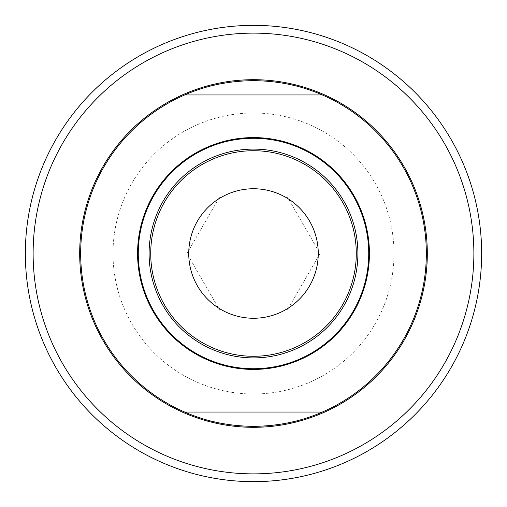 <?xml version="1.0" encoding="UTF-8"?>
<svg xmlns="http://www.w3.org/2000/svg" width="507" height="507" viewBox="0 0 507 507"><rect width="100%" height="100%" fill="white"/><g stroke="black" fill="none" stroke-linecap="round" stroke-linejoin="round"><path stroke-width="0.38" stroke-dasharray="2.54 1.9" d="M320.025 253.5L286.766 311.114L220.234 311.114L186.975 253.5L220.234 195.886L286.766 195.886L320.025 253.5L286.766 311.114L220.234 311.114L186.975 253.5L220.234 195.886L286.766 195.886L320.025 253.5M253.5 356.282A102.782 102.782 0 0 1 150.718 253.5A102.782 102.782 0 0 1 253.5 150.718A102.782 102.782 0 0 1 356.282 253.5A102.782 102.782 0 0 1 253.5 356.282M357.898 253.5A104.398 104.398 0 0 0 253.5 149.102A104.398 104.398 0 0 0 149.102 253.5A104.398 104.398 0 0 0 253.5 357.898A104.398 104.398 0 0 0 357.898 253.5M184.687 94.948L322.313 94.948M184.687 412.052L322.313 412.052M253.5 80.657A172.843 172.843 0 0 1 289.263 84.403A172.843 172.843 0 0 0 217.737 84.403A172.843 172.843 0 0 1 253.5 80.657M293.471 85.347A172.843 172.843 0 0 1 293.471 421.653A172.843 172.843 0 0 0 293.471 85.347M289.263 422.597A172.843 172.843 0 0 1 217.737 422.597A172.843 172.843 0 0 0 289.263 422.597M213.529 85.347A172.843 172.843 0 0 0 213.529 421.653A172.843 172.843 0 0 1 213.529 85.347M253.5 112.998A140.502 140.502 0 0 1 394.002 253.5A140.502 140.502 0 0 1 253.5 394.002A140.502 140.502 0 0 1 112.998 253.5A140.502 140.502 0 0 1 253.5 112.998M137.581 253.5A115.919 115.919 0 0 0 253.5 369.419A115.919 115.919 0 0 0 369.419 253.5A115.919 115.919 0 0 0 253.5 137.581A115.919 115.919 0 0 0 137.581 253.5M138.272 253.5A115.228 115.228 0 0 1 253.5 138.272A115.228 115.228 0 0 1 368.728 253.5A115.228 115.228 0 0 1 253.5 368.728A115.228 115.228 0 0 1 138.272 253.5"/><path stroke-width="0.76" d="M253.5 356.282A102.782 102.782 0 0 1 150.718 253.5A102.782 102.782 0 0 1 253.5 150.718A102.782 102.782 0 0 1 356.282 253.5A102.782 102.782 0 0 1 253.5 356.282M253.5 318.257A64.757 64.757 0 0 0 318.257 253.5A64.757 64.757 0 0 0 253.5 188.743A64.757 64.757 0 0 0 188.743 253.5A64.757 64.757 0 0 0 253.5 318.257M149.102 253.5A104.398 104.398 0 0 1 253.5 149.102A104.398 104.398 0 0 1 357.898 253.5A104.398 104.398 0 0 1 253.5 357.898A104.398 104.398 0 0 1 149.102 253.5M137.581 253.5A115.919 115.919 0 0 1 253.5 137.581A115.919 115.919 0 0 1 369.419 253.5A115.919 115.919 0 0 1 253.5 369.419A115.919 115.919 0 0 1 137.581 253.5M322.313 412.052A172.843 172.843 0 0 0 322.313 94.948L184.687 94.948A172.843 172.843 0 0 0 184.687 412.052C205.81 421.361 228.746 426.127 253.5 426.343C278.254 426.127 301.19 421.361 322.313 412.052L184.687 412.052M322.313 94.948C301.19 85.639 278.254 80.873 253.5 80.657C228.746 80.873 205.81 85.639 184.687 94.948M289.263 84.403A172.843 172.843 0 0 1 293.471 85.347A172.843 172.843 0 0 0 289.263 84.403M293.471 421.653A172.843 172.843 0 0 1 289.263 422.597A172.843 172.843 0 0 0 293.471 421.653M217.737 84.403A172.843 172.843 0 0 0 213.529 85.347A172.843 172.843 0 0 1 217.737 84.403M213.529 421.653A172.843 172.843 0 0 0 217.737 422.597A172.843 172.843 0 0 1 213.529 421.653M368.728 253.5A115.228 115.228 0 0 0 253.5 138.272A115.228 115.228 0 0 0 138.272 253.5A115.228 115.228 0 0 0 253.5 368.728A115.228 115.228 0 0 0 368.728 253.5M253.5 79.688A173.812 173.812 0 0 1 427.312 253.5A173.812 173.812 0 0 1 253.5 427.312A173.812 173.812 0 0 1 79.688 253.5A173.812 173.812 0 0 1 253.5 79.688M253.5 33.126A220.374 220.374 0 0 0 33.126 253.5A220.374 220.374 0 0 0 253.5 473.874A220.374 220.374 0 0 0 473.874 253.5A220.374 220.374 0 0 0 253.5 33.126M253.5 481.65A228.15 228.15 0 0 0 481.65 253.5A228.15 228.15 0 0 0 253.5 25.35A228.15 228.15 0 0 0 25.35 253.5A228.15 228.15 0 0 0 253.5 481.65"/></g></svg>
